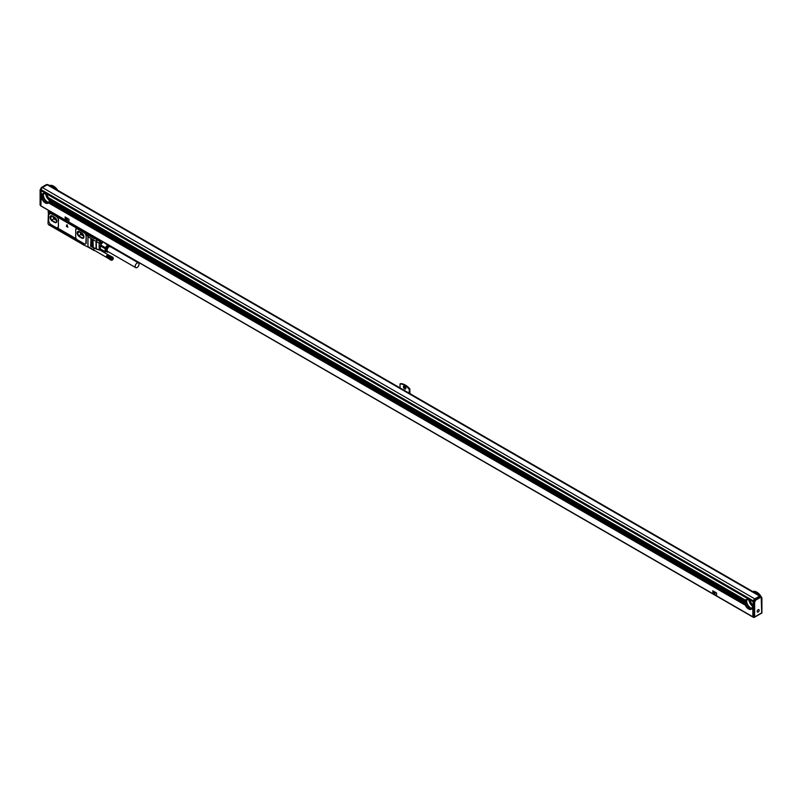<?xml version="1.0" encoding="UTF-8"?>
<svg xmlns="http://www.w3.org/2000/svg" width="802" height="802" viewBox="0 0 802 802"><rect width="100%" height="100%" fill="white"/><g stroke="black" fill="none" stroke-linecap="round" stroke-linejoin="round"><path stroke-width="1.2" d="M48.18 211.858A1.363 0.792 60 0 1 48.18 211.748L48.18 210.635L94.816 237.833L95.448 237.472M49.584 225.222L49.002 225.001A1.363 0.792 -120 0 1 48.03 223.327L48.411 213.071A1.504 0.872 -120 0 0 49.754 213.693A1.504 0.872 -120 0 0 49.985 213.432A1.504 0.872 -120 0 0 50.065 213.001L50.065 212.169L86.355 232.951L86.355 233.793A1.363 0.792 60 0 0 86.365 233.903M88.1 236.049L87.769 235.798A1.504 0.872 -120 0 1 86.676 235.227A1.504 0.872 -120 0 1 86.115 233.823L86.115 232.981M49.483 225.282L49.824 224.299L49.584 225.282L83.218 244.7L82.977 243.447L83.318 244.81L88.15 247.106A1.363 0.792 -60 0 1 87.959 246.545L87.959 236.72A1.363 0.792 -60 0 1 88.561 235.337M57.604 228.019L76.24 238.775M49.734 214.054A1.845 1.063 -120 0 1 49.353 214.044L49.022 214.234A1.845 1.063 -120 0 0 49.584 214.184A1.845 1.063 -120 0 0 49.955 213.532L50.305 213.272M85.874 235.467A2.055 1.183 -120 0 0 84.431 232.951L77.172 228.77A2.055 1.183 -120 0 0 76.15 228.67A2.055 1.183 -120 0 0 75.729 229.603L75.729 237.191A2.055 1.183 -120 0 0 77.172 239.708L84.431 243.888A2.055 1.183 -120 0 0 85.453 243.998A2.055 1.183 -120 0 0 85.874 243.056L86.215 235.267A2.055 1.183 -120 0 0 84.761 232.76L77.513 228.57A2.055 1.183 -120 0 0 77.223 228.44L50.777 213.131M86.215 235.267L86.215 242.856A2.055 1.183 -120 0 1 85.794 243.798L85.453 243.998M82.586 243.116L50.115 224.47L82.586 243.116M96.019 237.813L94.436 238.735L88.15 235.106L88.15 234.154L94.816 237.833M93.754 247.658L96.019 248.961L93.754 247.658L93.754 249.893A1.363 0.792 120 0 0 94.034 250.515L88.24 247.166A1.363 0.792 -60 0 1 88.15 247.106M57.955 227.828L57.814 227.928A2.486 1.434 -120 0 1 56.571 227.808L51.117 224.66A3.479 2.005 -120 0 1 48.661 220.4L48.661 214.575L49.353 214.044M50.115 212.139L86.265 232.901M50.045 213.242A1.363 0.792 60 0 1 49.824 213.492A1.363 0.792 60 0 1 49.143 213.422A1.363 0.792 60 0 1 49.052 213.362M94.436 237.783L94.436 238.735M91.097 246.234L90.857 239.397M90.616 246.234L90.967 239.487M91.819 246.655L91.578 239.818M91.338 246.655L91.679 239.908M92.551 247.076L92.3 240.239M92.06 247.076L92.41 240.329M93.273 247.497L93.032 240.66M92.791 247.497L93.122 240.75M88.18 235.437A1.504 0.872 -120 0 0 88.4 235.437L87.769 235.798M88.21 235.317A1.363 0.792 -120 0 0 88.451 235.277L88.009 235.537A1.363 0.792 60 0 1 87.328 235.467A1.363 0.792 60 0 1 87.238 235.407M80.982 232.69A1.534 0.892 -120 0 0 82.015 234.154L83.187 234.836M53.914 217.061A1.534 0.892 -120 0 0 54.947 218.525L56.12 219.207M83.679 236.089L80.932 234.505L80.01 232.129M56.611 220.47L53.864 218.876L52.942 216.51M82.877 234.024L83.869 236.6L82.756 238.184L78.656 235.818L80.932 234.505M78.706 231.387L82.406 233.522M78.656 235.818L77.543 232.941L78.646 231.367M77.543 232.941L79.468 231.828M55.809 218.395L56.802 220.971L55.689 222.555L51.589 220.189L53.864 218.876M51.649 215.758L55.348 217.893M52.411 216.199L50.476 217.312L51.579 215.748M50.476 217.312L51.589 220.189M87.278 233.613A0.872 0.501 60 0 1 87.939 234.755M49.102 211.568A0.872 0.501 60 0 1 49.764 212.71M87.207 234.785L87.087 233.983L86.456 234.124L86.897 235.106L87.398 234.675M49.022 212.741L48.902 211.939L48.27 212.079L48.711 213.061L49.213 212.63M56.882 217.051A2.055 1.183 -120 0 1 58.325 219.558L58.486 226.695A54.887 31.689 120 0 1 58.516 219.447L57.213 216.851L50.436 213.332M67.819 227.096L67.007 224.66L66.355 226.274L67.769 227.217L67.047 224.65M94.867 238.475L96.922 239.738A1.363 0.872 46 0 1 97.283 239.938L98.496 239.237M102.716 250.515L101.764 251.066A1.363 0.792 -120 0 0 101.754 251.056L101.914 250.515A2.396 1.383 120 0 0 100.731 249.843L99.879 250.074A1.023 0.591 180 0 1 99.308 250.023L96.37 249.111A1.363 0.792 180 0 1 96.019 248.961L96.26 249.101A1.023 0.591 180 0 0 96.37 249.161M101.323 250.916L101.433 250.585A2.055 1.183 120 0 0 101.062 250.074A2.055 1.183 120 0 0 100.671 249.973M102.315 250.284L101.433 250.585M100.731 249.372L99.909 249.993A1.363 0.792 180 0 1 99.157 249.913L96.37 249.111L96.37 241.522L97.283 239.938A1.363 0.792 60 0 0 96.982 239.698L98.135 239.036M109.754 245.743A3.419 1.975 120 0 0 106.927 247.968A3.419 1.975 120 0 0 106.596 251.467A3.419 1.975 120 0 0 106.977 251.818A3.419 1.975 120 0 0 107.829 251.968A3.589 2.075 -60 0 1 106.325 248.48A3.589 2.075 120 0 1 109.333 245.502M104.972 248.61L100.28 245.893L100.641 244.971L105.333 247.688L104.972 251.517L108.23 251.808L107.518 252.219M100.08 246.064A4.441 2.566 120 0 0 100.08 248.54L100.731 245.091M100.28 245.893L100.28 248.81L104.972 251.517M112.31 260.048A1.363 0.792 -60 0 1 111.378 259.748A1.363 0.792 -60 0 1 111.849 258.224A1.363 0.792 120 0 1 113.282 258.374A1.363 0.792 120 0 1 112.781 259.647A1.363 0.792 -60 0 1 112.31 260.048L111.267 260.299L106.516 257.272M111.027 260.099L111.358 258.074L106.887 255.427L111.699 258.033L106.997 255.337M111.267 258.224L106.897 255.497M111.508 258.284L106.796 255.557A1.534 0.892 120 0 0 106.716 255.698L111.177 258.374M111.428 258.424L106.796 255.648M111.097 258.535L106.706 255.798M111.348 258.565L106.636 255.838A1.534 0.892 120 0 0 106.566 255.988L111.027 258.705M111.277 258.705L106.626 255.958M110.967 258.866L106.556 256.119M111.227 258.856L106.516 256.129A1.534 0.892 120 0 0 106.465 256.279L110.927 259.026M111.177 258.996L106.496 256.279M110.887 259.186L106.415 256.6L110.866 259.337M106.465 256.279A1.534 0.892 120 0 0 106.435 256.419L106.415 256.6A1.534 0.892 120 0 0 106.395 256.7L110.866 259.487M110.866 259.637L106.395 256.84M110.887 259.768L106.405 256.961M110.927 259.888L106.435 257.071M110.967 259.998L106.465 257.181M111.177 260.249L106.636 257.422M111.358 260.329L106.716 257.472M111.598 258.154L106.887 255.427A1.534 0.892 120 0 0 106.796 255.557M111.699 258.033L106.987 255.307A1.534 0.892 120 0 0 106.957 255.347A1.534 0.892 120 0 0 106.887 255.427M111.809 257.913L107.227 255.106A1.534 0.892 120 0 0 107.087 255.196L111.578 257.803M111.699 257.683L107.478 254.896A1.534 0.892 120 0 0 107.428 254.926A1.534 0.892 120 0 0 107.308 254.996A1.534 0.892 120 0 0 107.197 255.096L107.107 255.226M111.819 257.572L107.197 255.096M111.949 257.482L107.348 254.996M107.428 254.926L112.069 257.402M113.272 258.244L112.2 257.332M112.32 257.282L107.648 254.805M112.45 257.252L107.759 254.765M112.561 257.231L107.869 254.745M112.681 257.242L107.979 254.735M112.781 257.252L108.069 254.745M112.972 257.342L108.17 254.775M112.31 258.374L111.789 259.186M137.062 267.527A2.737 1.574 120 0 0 138.886 265.121A2.737 1.574 120 0 0 138.475 262.896A2.737 1.574 120 0 0 137.162 263.006A2.737 1.574 120 0 0 135.327 265.412A2.737 1.574 120 0 0 135.738 267.637A2.737 1.574 120 0 0 137.062 267.527M112.871 258.615L112.029 259.658L112.029 258.535L112.871 258.615L112.39 258.334M112.601 259.327L112.059 259.026M110.746 246.996A2.737 1.574 120 0 0 110.445 246.715A2.737 1.574 120 0 0 109.122 246.826A2.737 1.574 120 0 0 107.418 248.901A2.737 1.574 120 0 0 107.398 251.166A2.737 1.574 120 0 0 107.709 251.447L135.738 267.637M111.097 260.179L106.566 257.352M111.177 247.136A3.098 1.794 120 0 0 111.127 246.996A3.098 1.794 120 0 0 110.977 246.715A3.098 1.794 120 0 0 107.979 247.527A3.098 1.794 120 0 0 107.177 251.447A3.098 1.794 120 0 0 108.29 251.898A3.098 1.794 120 0 0 108.44 251.878M94.365 248.129A1.534 0.892 120 0 0 93.964 250.044A1.534 0.892 120 0 0 94.145 250.224A1.534 0.892 120 0 0 94.395 250.294M109.563 245.633A3.419 1.975 120 0 0 106.736 247.858A3.419 1.975 120 0 0 106.405 251.347A3.419 1.975 120 0 0 106.786 251.708A3.419 1.975 120 0 0 106.887 251.758M103.278 241.993L107.518 244.971L105.333 247.688M108.23 244.55L107.518 244.971M94.325 248.099A1.704 0.982 120 0 0 93.754 249.612A1.704 0.982 120 0 0 94.105 250.394A1.704 0.982 120 0 0 94.516 250.435M48.902 212.079L48.711 212.7M100.08 248.54L100.731 249.091M105.333 252.028L100.28 248.81M101.062 250.074L99.157 249.913L99.157 243.136L100.07 241.542L97.283 239.938M102.816 242.254L100.641 244.971M81.764 233.041L79.348 231.648A3.078 1.774 -120 0 0 77.814 231.487A3.078 1.774 -120 0 0 77.343 233.953A3.078 1.774 -120 0 0 79.348 236.67L81.764 238.064A3.078 1.774 -120 0 0 83.308 238.214A3.078 1.774 -120 0 0 83.779 235.748A3.078 1.774 -120 0 0 81.764 233.041M77.884 231.447A3.078 1.774 -120 0 0 77.503 233.933A3.078 1.774 -120 0 0 79.498 236.58L79.348 236.67M81.764 238.064L79.498 236.58M81.914 237.973A3.078 1.774 -120 0 0 83.378 238.164M54.706 217.412L52.29 216.019A3.078 1.774 -120 0 0 50.747 215.868A3.078 1.774 -120 0 0 50.275 218.324A3.078 1.774 -120 0 0 52.29 221.041L54.706 222.435A3.078 1.774 -120 0 0 56.24 222.585A3.078 1.774 -120 0 0 56.711 220.119A3.078 1.774 -120 0 0 54.706 217.412M50.827 215.828A3.078 1.774 -120 0 0 50.446 218.314A3.078 1.774 -120 0 0 52.431 220.951L52.29 221.041M54.706 222.435L52.431 220.951M54.847 222.355A3.078 1.774 -120 0 0 56.31 222.545M88.15 234.154L94.576 237.703M94.034 250.515A1.363 0.792 120 0 0 94.626 250.495M50.827 224.66A1.113 0.642 -0 0 0 50.997 224.791L82.165 242.785A1.013 0.591 -0 0 0 82.375 242.876M57.814 227.928A2.486 1.434 -120 0 0 58.325 226.796M75.919 229.502L77.223 228.44A54.887 31.689 -60 0 1 77.223 228.41L76.15 228.67M57.213 227.758L58.486 226.695M42.085 198.966L40.932 198.525L40.932 205.883L752.857 616.918L752.857 609.55L751.664 608.858A5.464 3.158 60 0 1 751.243 609.209A5.464 3.158 60 0 1 745.339 605.209L48.441 202.856A5.464 3.158 60 0 1 48.01 203.197A5.464 3.158 60 0 1 42.115 199.207L41.985 198.906A5.464 3.158 -120 0 1 41.804 198.415L41.714 198.134A5.464 3.158 -120 0 1 41.594 197.673L41.534 197.422A5.464 3.158 -120 0 1 41.463 196.991L41.433 196.751A5.464 3.158 -120 0 1 41.413 196.35L41.413 196.119A5.464 3.158 60 0 1 41.433 195.748L40.932 195.447L41.413 196.119M40.932 198.525L42.115 199.207M716.366 592.778L712.757 590.833L716.316 592.808M716.507 595.595L716.607 593.199M65.112 216.921L68.962 219.277L65.112 216.921L65.283 219.728L68.842 221.703L68.912 219.307M68.862 221.683L68.962 219.277M48.441 202.856L745.339 605.209M752.296 607.816A5.123 2.957 -120 0 0 752.306 607.786L752.196 607.936A5.464 3.158 -120 0 1 752.065 608.257L751.985 608.427A5.464 3.158 -120 0 1 751.795 608.718L752.857 609.55M753.339 601.46L41.413 189.984L40.932 193.382L42.115 194.074A5.464 3.158 60 0 1 42.546 193.733A5.464 3.158 60 0 1 48.441 197.723L48.571 198.024A5.464 3.158 -120 0 1 48.752 198.515L48.842 198.796A5.464 3.158 -120 0 1 48.962 199.257L49.022 199.508A5.464 3.158 -120 0 1 49.092 199.939L49.122 200.179A5.464 3.158 -120 0 1 49.143 200.58L49.143 200.811A5.464 3.158 -120 0 1 49.122 201.182L49.092 201.392A5.464 3.158 -120 0 1 49.022 201.743L48.962 201.934A5.464 3.158 -120 0 1 48.842 202.254L48.752 202.425A5.464 3.158 -120 0 1 48.571 202.705L745.359 605.079M745.319 604.969L745.218 604.908A5.464 3.158 -120 0 1 745.028 604.417L744.938 604.137A5.464 3.158 -120 0 1 744.817 603.675L744.757 603.425A5.464 3.158 -120 0 1 744.687 602.994L744.667 602.753A5.464 3.158 -120 0 1 744.637 602.352L49.243 200.64M746.02 599.615A5.464 3.158 -120 0 0 745.118 601.961A5.464 3.158 -120 0 0 747.354 607.294A5.464 3.158 -120 0 0 751.474 609.049M752.246 607.746L752.948 608.157L752.246 607.746A5.464 3.158 -120 0 0 752.316 607.395L752.346 607.194A5.464 3.158 -120 0 0 752.366 606.813L752.948 606.924L753.339 601.009M752.948 606.924L752.857 608.096M752.948 608.157L752.918 609.44M40.932 205.883L753.198 616.999M41.985 198.906L40.932 198.294L41.804 198.415M40.992 197.723L41.804 198.184L40.932 197.904M41.714 198.134L40.932 197.683L41.594 197.673M40.992 197.102L41.614 197.462L40.932 197.292M41.534 197.422L40.932 197.071L41.463 196.991M40.992 196.49L41.503 196.791L40.932 196.68M40.992 195.878L41.473 196.159L40.932 196.069M42.115 194.074L40.992 193.422L41.834 194.525L40.992 194.034L41.634 195.016L40.992 194.645L41.514 195.568L40.932 195.447M42.797 193.613A5.464 3.158 -120 0 0 41.894 195.949A5.464 3.158 -120 0 0 44.13 201.282A5.464 3.158 -120 0 0 48.24 203.046M745.218 604.908L48.551 202.776M712.808 590.803L712.938 593.64L716.487 595.615L716.557 593.219M751.815 608.728L752.918 609.36M48.752 202.425L745.028 604.417M48.902 202.284L745.078 604.217M48.842 202.254L744.938 604.137M48.962 201.934L744.817 603.675M49.082 201.773A5.123 2.957 -120 0 1 49.062 201.813L744.888 603.495M49.022 201.743L744.757 603.425M49.092 201.392L744.687 602.994M49.203 201.232L744.767 602.813M49.122 201.182L744.667 602.753M49.143 200.811L744.637 602.352M752.466 606.643L752.366 606.593A5.464 3.158 -120 0 0 752.346 606.182L752.316 605.951A5.464 3.158 -120 0 0 752.246 605.51L752.196 605.259A5.464 3.158 -120 0 0 752.065 604.798L751.985 604.528A5.464 3.158 -120 0 0 751.795 604.026L752.918 604.447M48.591 197.893L745.218 600.227A5.464 3.158 -120 0 0 745.028 600.508L744.938 600.678A5.464 3.158 -120 0 0 744.817 600.999L744.757 601.189A5.464 3.158 -120 0 0 744.687 601.54L744.667 601.751A5.464 3.158 -120 0 0 744.637 602.122L744.737 602.182M745.319 600.137L745.359 600.086A5.464 3.158 -120 0 1 745.77 599.736A5.464 3.158 -120 0 1 751.664 603.726L751.775 603.786M747.213 599.515A5.123 2.957 -120 0 0 746.421 599.746A5.123 2.957 -120 0 0 745.359 602.101A5.123 2.957 -120 0 0 747.604 607.254A5.123 2.957 -120 0 0 751.554 608.628A5.123 2.957 -120 0 0 752.146 608.066M752.346 607.194L752.857 607.485M752.436 607.234L752.948 607.535M752.316 607.395L752.857 607.705M752.196 607.936L752.857 608.317M752.065 608.257L752.857 608.708M752.126 608.287L752.948 608.768M751.985 608.427L752.857 608.939M751.795 608.718L752.857 609.319M751.795 604.026L752.857 604.638M751.985 604.528L752.857 605.029M752.126 604.608L752.948 605.079M752.065 604.798L752.857 605.249M752.196 605.259L752.857 605.64M752.316 605.33L752.948 605.7M752.246 605.51L752.857 605.861M752.316 605.951L752.857 606.252M752.436 606.011L752.948 606.312M752.346 606.182L752.857 606.482M746.762 599.986A5.534 3.198 -120 0 0 750.562 607.806A5.534 3.198 -120 0 0 751.514 608.217M43.539 193.984A5.534 3.198 -120 0 0 47.328 201.803A5.534 3.198 -120 0 0 48.29 202.214M40.932 205.833L41.173 189.673A1.704 0.982 120 0 1 42.376 187.578L754.792 598.883A1.704 0.982 120 0 0 753.579 600.979L753.7 600.838A1.774 1.023 120 0 1 754.933 598.914L759.494 596.287A1.774 1.023 120 0 1 760.376 596.197L760.867 596.477A1.774 1.023 120 0 0 759.975 596.568L755.414 599.194A1.774 1.023 120 0 0 754.181 601.119L753.7 600.838M41.213 190.094L753.138 601.119M40.932 190.595L752.857 601.62M751.664 603.726L752.857 604.417M48.441 197.723L745.339 600.076L48.551 197.783M40.992 193.503L42.135 194.084L40.992 193.422M40.932 193.613L42.085 194.134M40.992 194.114L41.834 194.525L40.992 194.034M40.932 194.224L41.804 194.585M40.992 194.726L41.634 195.016L40.992 194.645M40.932 194.836L41.614 195.086M40.992 195.347L41.514 195.568L40.992 195.267M43.99 193.513A5.123 2.957 -120 0 0 43.198 193.743A5.123 2.957 -120 0 0 42.135 196.089A5.123 2.957 -120 0 0 44.371 201.252A5.123 2.957 -120 0 0 48.321 202.625A5.123 2.957 -120 0 0 48.922 202.054M714.712 594.322L715.254 592.528L714.662 594.352M715.254 592.528L713.88 591.826L714.642 594.372M67.067 220.41L67.699 218.816L66.837 220.329L66.235 217.903L67.558 218.635M67.609 218.615L66.235 217.903M49.143 200.58L744.637 602.122M49.122 200.179L744.667 601.751M49.203 200.009L744.767 601.59M49.092 199.939L744.687 601.54M49.022 199.508L744.757 601.189M49.092 199.327L744.888 601.039M48.962 199.257L744.817 600.999M48.842 198.796L744.938 600.678M48.902 198.605L745.078 600.538M48.752 198.515L745.028 600.508M48.571 198.024L745.218 600.227M747.043 599.535A5.123 2.957 -120 0 0 746.472 601.46A5.123 2.957 -120 0 0 748.356 606.212A5.123 2.957 -120 0 0 752.045 608.207M759.494 596.287L760.456 597.4A1.093 0.632 120 0 1 761.228 597.871L761.699 612.868L753.679 617.5L753.579 601.039M760.476 596.016L48.07 184.711A1.704 0.982 120 0 0 47.208 184.791L759.624 596.097A1.704 0.982 120 0 1 760.476 596.016A1.704 0.982 120 0 1 760.777 596.427M752.948 591.665A8.752 5.053 60 0 1 759.534 595.465M752.757 591.555A8.752 5.053 60 0 1 756.767 592.167A8.752 5.053 60 0 1 761.038 596.608M49.714 185.663A8.752 5.053 60 0 1 56.3 189.462M49.523 185.553A8.752 5.053 60 0 1 53.544 186.154A8.752 5.053 60 0 1 57.564 190.184M400.038 387.917L400.038 383.947A13.875 8.01 60 0 1 409.22 389.251L409.22 393.211M405.281 385.05A13.534 7.809 60 0 1 405.401 385.11L405.16 384.98A13.875 8.01 60 0 0 400.569 383.647L400.038 383.947M405.16 384.98A13.875 8.01 60 0 1 409.752 388.94L409.992 393.662M409.752 388.94L409.22 389.251M48.822 202.194A5.123 2.957 60 0 1 45.133 200.209A5.123 2.957 60 0 1 43.248 195.447A5.123 2.957 60 0 1 43.819 193.533M754.792 598.883L759.624 596.097M42.376 187.578L47.208 184.791M714.001 591.796L715.204 592.558M754.642 602.212L755.123 601.38L754.181 601.119L753.679 601.981L753.679 617.5L754.642 616.938L754.642 602.212L753.198 601.711M403.416 386.815A1.704 0.982 60 0 1 403.767 386.033A1.704 0.982 60 0 1 405.09 386.494A1.704 0.982 60 0 1 405.832 388.208A1.704 0.982 60 0 1 405.481 388.99A1.704 0.982 60 0 1 404.158 388.539A1.704 0.982 60 0 1 403.416 386.815M756.887 592.237A8.411 4.852 60 0 1 757.008 592.307A8.411 4.852 60 0 1 761.489 597.229M40.651 189.192L40.782 190.405M42.416 187.568L41.544 187.618A1.093 0.632 120 0 0 40.772 188.981L41.183 189.513M46.115 184.981L47.559 184.65A1.774 1.023 120 0 0 47.488 184.61A1.774 1.023 120 0 0 46.596 184.701L42.025 187.337A1.774 1.023 120 0 0 40.782 189.282L40.782 205.913M53.664 186.234A8.411 4.852 60 0 1 53.784 186.295A8.411 4.852 60 0 1 57.714 190.274M405.401 385.11A13.534 7.809 60 0 1 409.992 389.12M405.772 388.609A1.704 0.982 60 0 1 404.188 386.374A1.704 0.982 60 0 1 404.248 385.973M749.078 600.387A5.464 3.158 -120 0 0 752.406 606.071M45.854 194.385A5.464 3.158 -120 0 0 49.173 200.069M751.524 603.435A3.419 1.975 60 0 1 750.913 602.372M48.3 197.422A3.419 1.975 60 0 1 47.689 196.37M759.053 610.934A1.414 0.812 120 0 0 758.882 609.66A1.414 0.812 120 0 0 757.299 610.843A1.414 0.812 120 0 0 757.469 612.106A1.414 0.812 120 0 0 759.053 610.934M87.959 236.72L96.019 241.372L96.019 248.961M87.959 246.545L93.754 249.893M101.283 240.851L100.07 241.542A1.363 0.792 60 0 1 100.731 242.986A1.363 0.792 -0 0 1 99.157 243.136L96.37 241.522A1.363 0.792 180 0 1 96.019 241.372L96.922 239.738M82.015 234.154L82.666 233.773M54.947 218.525L55.599 218.154M86.656 233.582A1.013 0.581 60 0 1 87.659 235.307M48.481 211.538A1.013 0.581 60 0 1 49.473 213.272M86.456 233.733A1.013 0.581 60 0 1 87.588 235.367A1.013 0.581 60 0 1 87.037 235.277M48.28 211.688A1.013 0.581 60 0 1 49.403 213.322A1.013 0.581 60 0 1 48.852 213.242M87.528 235.197A0.872 0.501 60 0 1 86.446 233.893A0.872 0.501 60 0 1 87.528 235.197M49.343 213.152A0.872 0.501 60 0 1 48.27 211.848A0.872 0.501 60 0 1 49.343 213.152M99.157 249.973L93.824 247.818M100.28 246.485A4.241 2.446 120 0 0 100.28 248.229M100.731 244.851L100.731 242.986L102.856 241.753M40.992 198.415L42.135 199.076M751.815 603.896L752.918 604.528M41.173 189.673L753.579 600.979M40.992 196.57L41.514 196.871M40.992 197.182L41.634 197.553M40.992 197.803L41.834 198.284M754.933 598.914L755.895 600.036A1.093 0.632 120 0 0 755.123 601.38M761.218 597.079A1.774 1.023 120 0 0 760.867 596.477L761.419 597.39M40.571 189.082L41.684 187.307L46.255 184.66L46.987 184.921M760.456 597.4L755.895 600.036M87.889 235.136L86.426 233.763L87.889 235.136M49.704 213.091L48.401 211.568L49.704 213.091M110.445 246.715L138.475 262.896M100.12 250.124L108.029 254.685M94.145 250.224L106.486 257.342M41.002 206.044L752.928 617.069M761.9 597.701L761.9 612.989L754.161 617.45M40.11 189.874L40.581 189.061M40.1 205.192L40.1 189.914"/></g></svg>
